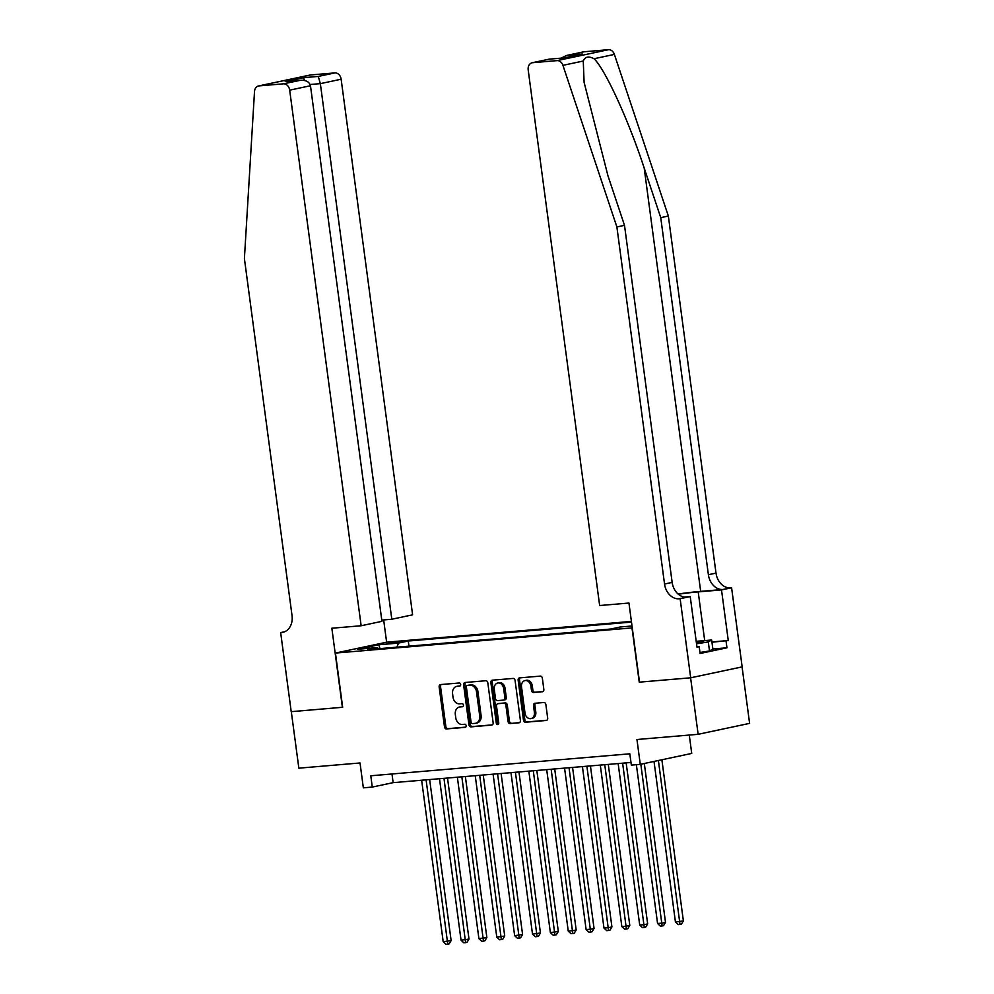 <?xml version="1.0" encoding="UTF-8"?>
<svg xmlns="http://www.w3.org/2000/svg" width="994" height="994" viewBox="0 0 994 994"><rect width="100%" height="100%" fill="white"/><g stroke="black" fill="none" stroke-linecap="round" stroke-linejoin="round"><path stroke-width="1.49" d="M460.669 684.444A1.566 1.23 -102 0 0 459.24 682.99L440.603 684.568A2.236 1.752 -102 0 0 439.149 686.941L444.48 726.862A2.236 1.752 -102 0 0 446.53 728.937L465.155 727.359A1.566 1.23 -102 0 0 464.745 724.253L462.334 724.452A7.169 5.616 -102 0 1 455.774 717.83L455.327 714.5A7.169 5.616 -102 0 1 459.452 707.007A7.169 5.616 -102 0 1 459.998 706.933L462.409 706.722A1.566 1.23 -102 0 0 461.986 703.615L459.576 703.827A7.169 5.616 -102 0 1 453.016 697.204L452.581 693.874A7.169 5.616 -102 0 1 456.693 686.382A7.169 5.616 -102 0 1 457.24 686.295L459.65 686.096A1.566 1.23 -102 0 0 460.669 684.444M542.389 691.749A2.236 1.752 -102 0 0 543.842 689.389L542.351 678.181A2.236 1.752 -102 0 0 540.301 676.119L519.601 677.871A2.236 1.752 -102 0 0 518.147 680.244L523.478 720.165A2.236 1.752 -102 0 0 525.528 722.24L546.215 720.476A2.236 1.752 -102 0 0 547.682 718.115L545.868 704.584A2.236 1.752 -102 0 0 543.817 702.509L534.971 703.267A2.236 1.752 -102 0 0 533.505 705.628L534.399 712.338A6.001 4.697 -102 0 1 530.958 718.612A6.001 4.697 -102 0 1 525.018 713.133L521.515 686.854A6.001 4.697 -102 0 1 524.956 680.592A6.001 4.697 -102 0 1 530.895 686.059L531.479 690.432A2.236 1.752 -102 0 0 533.529 692.507L542.724 691.687M342.396 707.33L331.847 628.233L361.145 625.748L289.676 90.156A6.859 5.368 -102 0 0 283.414 83.831L259.036 85.894A6.859 5.368 -102 0 0 258.515 85.969A6.859 5.368 -102 0 0 254.514 91.498L244.4 258.552L292.037 615.609A15.991 12.512 78 0 1 282.855 632.308A15.991 12.512 78 0 1 281.65 632.495L280.656 632.582L291.217 711.667L342.669 707.281L291.304 711.667L298.846 768.163L360.027 762.97L363.344 787.832L372.278 787.074L370.774 775.78L629.823 753.812L631.339 765.107L640.273 764.349L691.725 753.427L689.277 735.051M584.112 51.763L566.555 55.465L583.59 51.85A6.859 5.368 78 0 1 584.112 51.763L608.49 49.7A6.859 5.368 78 0 1 614.379 54.409L668.353 216.033L716.003 573.103A15.991 12.512 -102 0 0 730.615 587.864L731.596 587.777L742.158 666.875L690.693 677.796L639.241 682.157L690.606 677.809L698.136 734.305L636.955 739.499L640.273 764.349M639.241 682.157L631.998 627.922L335.438 653.07L386.89 642.149L631.401 621.412M342.669 707.306L335.438 653.07M487.805 682.816A2.236 1.752 -102 0 0 485.755 680.741L465.068 682.493A2.236 1.752 -102 0 0 463.614 684.866L468.932 724.788A2.236 1.752 -102 0 0 470.982 726.862L491.682 725.111A2.236 1.752 -102 0 0 493.136 722.737L487.805 682.816M492.341 680.182L513.028 678.43A2.236 1.752 -102 0 1 515.078 680.505L520.409 720.426A2.236 1.752 -102 0 1 518.955 722.8L510.096 723.545A2.236 1.752 -102 0 1 508.046 721.47L505.884 705.28A2.236 1.752 -102 0 0 503.834 703.218L497.957 703.715A2.236 1.752 -102 0 0 496.503 706.075L498.752 722.936A1.566 1.23 -102 0 1 496.292 723.147L490.874 682.555A2.236 1.752 -102 0 1 492.341 680.182M742.071 666.887L749.6 723.371L698.136 734.305M386.977 643.702L402.247 641.515L386.977 643.702M631.488 622.095L408.273 641.018L398.532 643.093L396.792 647.181M632.01 625.984L620.368 626.978L610.627 629.04L367.656 649.654L377.397 647.579L357.741 649.244L378.876 644.758L398.532 643.093M372.278 787.074L393.152 782.651L630.979 762.473M391.984 773.978L393.152 782.651M408.956 646.15L408.273 641.018M378.391 648.734L377.397 647.579M379.994 648.597L378.876 644.758M460.197 685.872L458.632 686.009A7.169 5.616 -102 0 0 458.085 686.084L456.693 686.382M459.452 707.007L460.843 706.709A7.169 5.616 -102 0 1 461.378 706.635L462.943 706.498M441.336 684.506A2.236 1.752 -102 0 0 440.541 686.643L445.871 726.577A2.236 1.752 -102 0 0 447.921 728.639L465.701 727.136M465.801 682.431A2.236 1.752 -102 0 0 465.006 684.568L470.324 724.502A2.236 1.752 -102 0 0 472.374 726.564L492.341 724.874M467.416 685.438A1.566 1.23 -102 0 0 466.385 687.09L471.069 722.141A1.566 1.23 -102 0 0 472.498 723.595L475.045 723.371A7.169 5.616 -102 0 0 475.592 723.297A7.169 5.616 -102 0 0 479.704 715.804L476.511 691.849A7.169 5.616 -102 0 0 469.951 685.226L468.808 685.139A1.566 1.23 -102 0 0 468.572 685.189M476.437 723.085A7.169 5.616 -102 0 0 476.983 722.998A7.169 5.616 -102 0 0 481.096 715.506L479.704 715.804M468.808 685.139L471.342 684.928A7.169 5.616 -102 0 1 477.903 691.551L481.096 715.506M519.613 722.563L510.096 723.545M499.013 703.491A2.236 1.752 -102 0 1 499.348 703.417L505.225 702.92A2.236 1.752 -102 0 1 507.275 704.982L509.437 721.184A2.236 1.752 -102 0 0 511.488 723.247M493.061 680.12A2.236 1.752 -102 0 0 492.266 682.257L497.683 722.849A1.566 1.23 -102 0 0 498.479 724.141M503.635 688.482A6.001 4.697 -102 0 0 497.708 683.015A6.001 4.697 -102 0 0 494.254 689.277L495.497 698.534A2.236 1.752 -102 0 0 497.547 700.608L503.424 700.111A2.236 1.752 -102 0 0 504.877 697.738L503.635 688.482L505.027 688.183A6.001 4.697 -102 0 0 499.1 682.716L497.708 683.015M503.759 700.037L504.815 699.813A2.236 1.752 -102 0 0 506.269 697.44L504.877 697.738M505.027 688.183L506.269 697.44M524.956 680.592L526.348 680.294A6.001 4.697 -102 0 1 532.287 685.761L532.871 690.147A2.236 1.752 -102 0 0 534.921 692.209L543.047 691.526M530.958 718.612L532.349 718.314A6.001 4.697 -102 0 0 535.791 712.052L534.399 712.338M535.691 703.205A2.236 1.752 -102 0 0 534.896 705.342L535.791 712.052M520.334 677.809A2.236 1.752 -102 0 0 519.539 679.946L524.869 719.867A2.236 1.752 -102 0 0 526.919 721.942L546.874 720.252M421.642 780.228L443.187 941.703L451.127 940.585L429.644 779.544M451.127 940.585L449.139 943.853L447.747 944.151L426.103 779.855M447.747 944.151L445.958 944.3L443.187 941.703M696.471 643.366A14.848 0.907 -7.6 0 0 703.653 641.714A14.848 0.907 -7.6 0 0 702.646 641.428A14.848 0.907 -7.6 0 0 696.26 641.826M696.198 641.304L711.654 639.999L712.86 649.032L709.505 650.983L699.975 652.486M711.654 639.999L708.3 641.938L696.521 643.801M709.505 650.983L708.3 641.938M381.771 620.094L391.81 619.237L412.609 614.826L341.141 79.222L320.354 83.645L310.14 84.502M391.81 619.237L320.354 83.645L318.266 76.426L334.879 72.897L310.501 74.972L259.036 85.894M280.656 632.582L284.744 631.712M386.629 642.199L383.659 619.933M361.145 625.748L381.944 621.337L310.476 85.733L289.676 90.156M258.515 85.969L309.979 75.047A6.859 5.368 78 0 1 310.501 74.972M334.879 72.897A6.859 5.368 78 0 1 341.141 79.222M283.414 83.831L300.784 80.216L286.694 81.433M285.949 81.471L300.039 80.303C305.841 79.918 309.32 81.732 310.476 85.733M285.216 81.558L303.431 77.694L304.673 80.477M668.353 216.033L660.749 217.649L708.387 574.718A15.991 12.512 -102 0 0 722.998 589.479L700.671 591.368A29.745 1.802 -7.6 0 0 678.07 594.014M660.749 217.649L644.199 168.098C628.742 120.647 605.06 69.008 594.039 58.733C588.597 55.9 585.006 56.658 583.267 61.019L584.099 82.316L607.955 175.789L624.505 225.34L672.155 582.409A15.991 12.512 -102 0 0 686.767 597.17L679.15 598.786L680.132 598.699L690.693 677.796M639.502 682.145L628.953 603.047L599.655 605.532L528.187 69.928A6.859 5.368 -102 0 1 532.125 62.771A6.859 5.368 -102 0 1 532.647 62.697L557.025 60.622L608.49 49.7M624.505 225.34L616.889 226.967L664.539 584.025A15.991 12.512 -102 0 0 679.15 598.786M583.267 61.019L562.927 65.343L616.889 226.967M711.915 641.925L728.267 640.534L711.952 642.211M696.943 646.908L699.204 646.709L700.099 653.493L726.949 647.79L726.042 641.006M699.204 646.709L696.98 647.181L690.221 596.562L680.132 598.699M731.596 587.777L721.52 589.914L698.198 591.89A25.695 1.566 -7.6 0 0 678.33 594.226M728.267 640.534L721.52 589.914M684.257 597.071L690.221 596.562M562.927 65.343A6.859 5.368 -102 0 0 557.025 60.622M726.949 647.79L712.86 648.983M566.555 55.465L561.101 58.137M567.487 55.291L582.31 54.036L563.921 57.925M582.31 54.036L563.983 57.901M564.095 57.913L549.148 59.155L532.125 62.771M439.497 778.712L461.042 940.187L468.994 939.069L447.511 778.041M468.994 939.069L467.006 942.337L465.614 942.635L443.97 778.339M465.614 942.635L463.825 942.784L461.042 940.187M457.364 777.196L478.909 938.671L486.861 937.553L465.366 776.525M486.861 937.553L484.861 940.821L483.469 941.119L461.837 776.823M483.469 941.119L481.692 941.268L478.909 938.671M475.231 775.68L496.776 937.156L504.728 936.037L483.233 775.009M504.728 936.037L502.728 939.305L501.336 939.603L479.704 775.308M501.336 939.603L499.56 939.752L496.776 937.156M493.099 774.164L514.643 935.64L522.583 934.522L501.1 773.494M522.583 934.522L520.595 937.789L519.203 938.087L497.572 773.792M519.203 938.087L517.414 938.237L514.643 935.64M510.966 772.649L532.511 934.124L540.45 933.006L518.967 771.978M540.45 933.006L538.462 936.273L537.071 936.572L515.426 772.276M537.071 936.572L535.281 936.721L532.511 934.124M528.833 771.145L550.378 932.608L558.317 931.49L536.835 770.462M558.317 931.49L556.329 934.758L554.938 935.056L533.293 770.76M554.938 935.056L553.149 935.205L550.378 932.608M546.7 769.629L568.245 931.092L572.706 930.719L576.185 929.974L554.702 768.946M576.185 929.974L574.197 933.254L572.805 933.54L551.161 769.244M572.805 933.54L571.016 933.701L568.245 931.092M564.567 768.114L586.112 929.576L590.573 929.204L594.052 928.458L572.569 767.43M594.052 928.458L592.064 931.738L590.672 932.024L569.028 767.728M590.672 932.024L588.883 932.186L586.112 929.576M582.422 766.598L603.967 928.061L608.44 927.688L611.919 926.942L590.436 765.914M611.919 926.942L609.931 930.222L608.539 930.508L586.895 766.212M608.539 930.508L606.75 930.67L603.967 928.061M600.289 765.082L621.834 926.545L626.307 926.172L629.786 925.426L608.291 764.398M629.786 925.426L627.786 928.707L626.394 929.005L604.762 764.697M626.394 929.005L624.617 929.154L621.834 926.545M618.156 763.566L639.701 925.029L644.174 924.656L647.653 923.911L626.158 762.883M647.653 923.911L645.653 927.191L644.261 927.489L622.629 763.181M644.261 927.489L642.484 927.638L639.701 925.029M636.371 764.684L657.568 923.513L662.041 923.14L665.508 922.407L644.311 763.491M665.508 922.407L663.52 925.675L662.128 925.973L640.832 764.237M662.128 925.973L660.339 926.122L657.568 923.513M654.015 761.429L675.435 922.01L683.375 920.891L661.88 759.764M683.375 920.891L681.387 924.159L679.995 924.457L658.401 760.497M679.995 924.457L678.206 924.606L675.435 922.01M395.736 642.82L395.612 641.863M399.625 642.199L399.538 641.528M458.632 686.009L457.24 686.295M461.378 706.635L459.998 706.933M447.921 728.639L446.53 728.937M445.871 726.577L444.48 726.862M440.541 686.643L439.149 686.941M472.374 726.564L470.982 726.862M470.324 724.502L468.932 724.788M465.006 684.568L463.614 684.866M477.903 691.551L476.511 691.849M471.342 684.928L469.951 685.226M509.437 721.184L508.046 721.47M507.275 704.982L505.884 705.28M505.225 702.92L503.834 703.218M499.348 703.417L497.957 703.715M497.683 722.849L496.292 723.147M492.266 682.257L490.874 682.555M534.921 692.209L533.529 692.507M532.871 690.147L531.479 690.432M532.287 685.761L530.895 686.059M534.896 705.342L533.505 705.628M526.919 721.942L525.528 722.24M524.869 719.867L523.478 720.165M519.539 679.946L518.147 680.244M303.431 77.694L318.266 76.426M284.035 631.985L281.65 632.495M644.199 168.098L700.671 591.368M672.155 582.409L664.539 584.025M708.387 574.718L716.003 573.103M549.26 59.168L532.647 62.697M614.379 54.409L594.039 58.733M722.998 589.479L730.615 587.864M704.696 640.583L698.198 591.89M468.683 685.164L467.292 685.45M476.983 722.998L475.592 723.297M499.174 703.441L497.783 703.74M504.977 699.788L503.585 700.087M549.173 59.155L564.008 57.901"/></g></svg>
